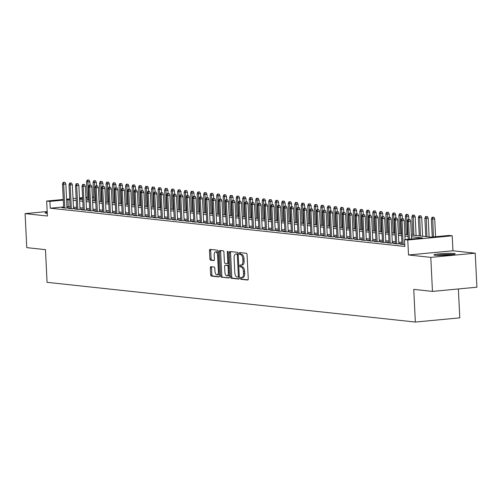 <?xml version="1.0" encoding="UTF-8"?>
<svg xmlns="http://www.w3.org/2000/svg" width="502" height="502" viewBox="0 0 502 502"><rect width="100%" height="100%" fill="white"/><g stroke="black" fill="none" stroke-linecap="round" stroke-linejoin="round"><path stroke-width="0.75" d="M240.395 278.303A0.941 0.446 -95.4 0 0 240.891 279.288L247.674 280.022A1.343 0.634 -95.4 0 0 247.737 280.022A1.343 0.634 -95.4 0 0 248.252 278.754L247.072 254.709A1.343 0.634 -95.4 0 0 246.369 253.303L239.586 252.569A0.941 0.446 -95.4 0 0 239.542 252.569A0.941 0.446 -95.4 0 0 239.184 253.454A0.941 0.446 -95.4 0 0 239.674 254.439L240.552 254.533A4.298 2.021 -95.4 0 1 242.805 259.032L242.905 261.034A4.298 2.021 -95.4 0 1 241.267 265.087A4.298 2.021 -95.4 0 1 241.067 265.087L240.194 264.993A0.941 0.446 -95.4 0 0 240.151 264.993A0.941 0.446 -95.4 0 0 239.793 265.878A0.941 0.446 -95.4 0 0 240.282 266.863L241.161 266.957A4.298 2.021 -95.4 0 1 243.414 271.457L243.514 273.458A4.298 2.021 -95.4 0 1 241.87 277.512A4.298 2.021 -95.4 0 1 241.675 277.512L240.797 277.418A0.941 0.446 -95.4 0 0 240.759 277.418A0.941 0.446 -95.4 0 0 240.395 278.303M241.713 277.518A0.941 0.446 -95.4 0 0 241.6 278.19A0.941 0.446 -95.4 0 0 242.089 279.175L248.032 279.815M240.496 252.669A0.941 0.446 -95.4 0 0 240.383 253.341A0.941 0.446 -95.4 0 0 240.878 254.326L241.757 254.42L240.552 254.533M241.104 265.094A0.941 0.446 -95.4 0 0 240.991 265.765A0.941 0.446 -95.4 0 0 241.487 266.75L242.359 266.844L241.161 266.957M47.207 212.302A10.667 0.904 -2.8 0 0 45.124 212.948A10.667 0.904 -2.8 0 0 46.41 213.312A10.667 0.904 -2.8 0 0 47.257 213.381M435.19 255.248A10.667 0.904 -2.8 0 0 447.194 255.11A10.667 0.904 -2.8 0 0 455.214 253.843A10.667 0.904 -2.8 0 0 453.927 253.479A10.667 0.904 -2.8 0 0 441.917 253.617A10.667 0.904 -2.8 0 0 433.904 254.884A10.667 0.904 -2.8 0 0 435.19 255.248M210.909 266.688A1.343 0.634 -95.4 0 0 210.846 266.681A1.343 0.634 -95.4 0 0 210.332 267.949L210.664 274.701A1.343 0.634 -95.4 0 0 211.367 276.106L218.903 276.916A1.343 0.634 -95.4 0 0 218.966 276.916A1.343 0.634 -95.4 0 0 219.474 275.648L218.301 251.602A1.343 0.634 -95.4 0 0 217.598 250.197L210.062 249.381A1.343 0.634 -95.4 0 0 209.999 249.381A1.343 0.634 -95.4 0 0 209.485 250.649L209.886 258.8A1.343 0.634 -95.4 0 0 210.589 260.205L213.814 260.551A1.343 0.634 -95.4 0 0 213.877 260.551A1.343 0.634 -95.4 0 0 214.392 259.283L214.191 255.242A3.589 1.694 -95.4 0 1 215.559 251.853A3.589 1.694 -95.4 0 1 217.611 255.612L218.383 271.444A3.589 1.694 -95.4 0 1 217.015 274.832A3.589 1.694 -95.4 0 1 214.963 271.074L214.837 268.438A1.343 0.634 -95.4 0 0 214.134 267.033L210.909 266.688M63.622 206.937L50.238 208.198L49.905 201.396L46.655 201.045L63.252 199.476M432.46 291.405L430.798 257.375L475.237 253.177L476.9 287.207L432.46 291.405L413.755 289.384L415.355 322.052L47.069 282.325L45.469 249.657L26.763 247.637L25.1 213.614L47.389 216.017L46.655 201.045M475.237 253.177L452.948 250.774L408.509 254.972L430.798 257.375M408.509 254.972L407.781 240L404.524 239.649L422.54 237.948L411.452 236.749M50.238 208.198L404.857 246.457L404.524 239.649M230.525 276.84A1.343 0.634 -95.4 0 0 231.234 278.246L238.77 279.062A1.343 0.634 -95.4 0 0 238.826 279.062A1.343 0.634 -95.4 0 0 239.341 277.794L238.161 253.742A1.343 0.634 -95.4 0 0 237.459 252.337L229.922 251.527A1.343 0.634 -95.4 0 0 229.866 251.527A1.343 0.634 -95.4 0 0 229.351 252.795L230.525 276.84L231.729 276.727A1.343 0.634 -95.4 0 0 232.432 278.133L239.121 278.855M228.837 277.989L221.3 277.173A1.343 0.634 -95.4 0 1 220.598 275.767L219.418 251.722A1.343 0.634 -95.4 0 1 219.932 250.454A1.343 0.634 -95.4 0 1 219.995 250.454L223.221 250.805A1.343 0.634 -95.4 0 1 223.923 252.205L224.4 261.962A1.343 0.634 -95.4 0 0 225.103 263.368L227.243 263.594A1.343 0.634 -95.4 0 0 227.306 263.594A1.343 0.634 -95.4 0 0 227.814 262.326L227.318 252.173A0.941 0.446 -95.4 0 1 227.676 251.289A0.941 0.446 -95.4 0 1 228.215 252.274L229.408 276.721A1.343 0.634 -95.4 0 1 228.899 277.989A1.343 0.634 -95.4 0 1 228.837 277.989L228.956 277.976M47.169 211.524L25.1 213.614M402.002 244.028L400.226 244.192L404.763 244.556M395.494 243.326L393.719 243.489L397.622 243.916L400.627 243.627L398.839 243.439M388.987 242.623L387.211 242.792L391.121 243.213L394.12 242.924L392.332 242.736M382.48 241.92L380.704 242.089L384.614 242.51L387.613 242.228L385.825 242.033M375.973 241.217L374.197 241.387L378.106 241.807L381.106 241.525L379.317 241.33M369.466 240.514L367.696 240.684L371.599 241.104L374.599 240.822L372.81 240.627M362.959 239.812L361.189 239.981L365.092 240.402L368.091 240.119L366.303 239.925M356.451 239.115L354.682 239.278L358.585 239.699L361.584 239.416L359.796 239.222M349.944 238.412L348.175 238.575L352.078 239.002L355.077 238.714L353.289 238.525M343.437 237.71L341.667 237.879L345.571 238.299L348.57 238.011L346.782 237.822M336.93 237.007L335.16 237.176L339.063 237.597L342.069 237.314L340.274 237.12M330.429 236.304L328.653 236.473L332.556 236.894L335.562 236.611L333.767 236.417M323.922 235.601L322.146 235.771L326.049 236.191L329.055 235.909L327.26 235.714M317.415 234.898L315.639 235.068L319.542 235.488L322.548 235.206L320.753 235.011M310.907 234.202L309.132 234.365L313.035 234.785L316.04 234.503L314.246 234.308M304.4 233.499L302.624 233.662L306.527 234.083L309.533 233.8L307.739 233.606M297.893 232.796L296.117 232.966L300.02 233.386L303.026 233.097L301.238 232.909M291.386 232.093L289.61 232.263L293.513 232.683L296.519 232.401L294.73 232.206M284.879 231.391L283.103 231.56L287.012 231.98L290.012 231.698L288.223 231.504M278.372 230.688L276.596 230.857L280.505 231.278L283.505 230.995L281.716 230.801M271.864 229.985L270.095 230.154L273.998 230.575L276.997 230.292L275.209 230.098M265.357 229.288L263.588 229.452L267.491 229.872L270.49 229.59L268.702 229.395M258.85 228.586L257.08 228.749L260.984 229.169L263.983 228.887L262.195 228.692M252.343 227.883L250.573 228.046L254.476 228.473L257.476 228.184L255.687 227.996M245.836 227.18L244.066 227.35L247.969 227.77L250.969 227.488L249.18 227.293M239.328 226.477L237.559 226.647L241.462 227.067L244.468 226.785L242.673 226.59M232.828 225.774L231.052 225.944L234.955 226.364L237.961 226.082L236.166 225.887M226.32 225.072L224.545 225.241L228.448 225.662L231.453 225.379L229.659 225.185M219.813 224.369L218.037 224.538L221.94 224.959L224.946 224.676L223.152 224.482M213.306 223.672L211.53 223.836L215.433 224.256L218.439 223.974L216.644 223.779M206.799 222.97L205.023 223.133L208.926 223.559L211.932 223.271L210.137 223.083M200.292 222.267L198.516 222.436L202.419 222.857L205.425 222.574L203.63 222.38M193.785 221.564L192.009 221.733L195.912 222.154L198.917 221.871L197.129 221.677M187.277 220.861L185.502 221.031L189.411 221.451L192.41 221.169L190.622 220.974M180.77 220.158L178.994 220.328L182.904 220.748L185.903 220.466L184.115 220.271M174.263 219.456L172.493 219.625L176.397 220.045L179.396 219.763L177.608 219.569M167.756 218.759L165.986 218.922L169.889 219.343L172.889 219.06L171.1 218.866M161.249 218.056L159.479 218.219L163.382 218.646L166.382 218.357L164.593 218.169M154.741 217.353L152.972 217.523L156.875 217.943L159.874 217.655L158.086 217.466M148.234 216.651L146.465 216.82L150.368 217.24L153.367 216.958L151.579 216.764M141.727 215.948L139.958 216.117L143.861 216.538L146.86 216.255L145.072 216.061M135.22 215.245L133.45 215.414L137.353 215.835L140.359 215.553L138.565 215.358M128.719 214.542L126.943 214.712L130.846 215.132L133.852 214.85L132.057 214.655M122.212 213.846L120.436 214.009L124.339 214.429L127.345 214.147L125.55 213.952M115.705 213.143L113.929 213.306L117.832 213.733L120.838 213.444L119.043 213.256M109.198 212.44L107.422 212.61L111.325 213.03L114.33 212.741L112.536 212.553M102.69 211.737L100.915 211.907L104.818 212.327L107.823 212.045L106.029 211.85M96.183 211.035L94.407 211.204L98.31 211.624L101.316 211.342L99.528 211.147M89.676 210.332L87.9 210.501L91.81 210.922L94.809 210.639L93.021 210.445M83.169 209.629L81.393 209.798L85.302 210.219L88.302 209.936L86.513 209.742M76.662 208.932L74.886 209.096L78.795 209.516L81.795 209.234L80.006 209.039M70.154 208.23L68.385 208.393L72.288 208.819L75.287 208.531L73.499 208.343M401.926 242.491L398.776 242.152M395.419 241.788L392.269 241.449M388.912 241.092L385.762 240.747M382.405 240.389L379.255 240.05M375.898 239.686L372.748 239.347M369.39 238.983L366.24 238.645M362.883 238.281L359.733 237.942M356.376 237.578L353.226 237.239M349.869 236.875L346.719 236.536M343.362 236.178L340.212 235.833M336.861 235.476L333.704 235.137M330.354 234.773L327.197 234.434M323.846 234.07L320.69 233.731M317.339 233.367L314.183 233.028M310.832 232.664L307.676 232.326M304.325 231.962L301.175 231.623M297.818 231.265L294.668 230.92M291.311 230.562L288.161 230.223M284.803 229.86L281.653 229.521M278.296 229.157L275.146 228.818M271.789 228.454L268.639 228.115M265.282 227.751L262.132 227.412M258.775 227.048L255.625 226.709M252.268 226.352L249.117 226.007M245.76 225.649L242.61 225.304M239.259 224.946L236.103 224.607M232.752 224.243L229.596 223.905M226.245 223.541L223.089 223.202M219.738 222.838L216.582 222.499M213.231 222.135L210.074 221.796M206.724 221.438L203.574 221.093M200.216 220.736L197.066 220.391M193.709 220.033L190.559 219.694M187.202 219.33L184.052 218.991M180.695 218.627L177.545 218.288M174.188 217.924L171.038 217.586M167.681 217.222L164.53 216.883M161.173 216.519L158.023 216.18M154.666 215.822L151.516 215.477M148.159 215.12L145.009 214.781M141.652 214.417L138.502 214.078M135.151 213.714L131.995 213.375M128.644 213.011L125.487 212.672M122.137 212.308L118.98 211.969M115.629 211.606L112.473 211.267M109.122 210.909L105.966 210.564M102.615 210.206L99.465 209.867M96.108 209.503L92.958 209.165M89.601 208.801L86.451 208.462M83.094 208.098L79.944 207.759M76.586 207.395L73.436 207.056M70.079 206.692L66.942 206.623M63.647 207.527L61.878 207.696L65.781 208.117L68.78 207.828L66.992 207.64M415.355 322.052L459.788 317.854L458.376 288.957M92.362 196.985L93.742 197.129M411.37 235.043L430.948 237.151L448.964 235.451L452.22 235.802L407.781 240M452.948 250.774L452.22 235.802M66.578 199.162L69.696 198.867M73.022 198.554L76.141 198.259M79.46 197.945L82.585 197.65M85.905 197.336L87.279 197.204M69.747 199.89L66.609 199.815M63.29 200.129L49.905 201.396M408.101 236.392L404.945 236.047M401.594 235.689L398.444 235.35M395.087 234.986L391.936 234.647M388.579 234.283L385.429 233.945M382.072 233.581L378.922 233.242M375.565 232.878L372.415 232.539M369.058 232.175L365.908 231.836M362.551 231.478L359.401 231.133M356.043 230.776L352.893 230.437M349.536 230.073L346.386 229.734M343.029 229.37L339.879 229.031M336.522 228.667L333.372 228.328M330.021 227.964L326.865 227.626M323.514 227.262L320.358 226.923M317.007 226.565L313.85 226.22M310.5 225.862L307.343 225.523M303.992 225.16L300.836 224.821M297.485 224.457L294.335 224.118M290.978 223.754L287.828 223.415M284.471 223.051L281.321 222.712M277.964 222.348L274.814 222.009M271.457 221.652L268.306 221.307M264.949 220.949L261.799 220.61M258.442 220.246L255.292 219.907M251.935 219.543L248.785 219.205M245.428 218.841L242.278 218.502M238.921 218.138L235.771 217.799M232.42 217.435L229.263 217.096M225.913 216.738L222.756 216.393M219.405 216.036L216.249 215.697M212.898 215.333L209.742 214.994M206.391 214.63L203.235 214.291M199.884 213.927L196.734 213.588M193.377 213.224L190.227 212.886M186.869 212.522L183.719 212.183M180.362 211.825L177.212 211.48M173.855 211.122L170.705 210.777M167.348 210.42L164.198 210.081M160.841 209.717L157.691 209.378M154.334 209.014L151.184 208.675M147.826 208.311L144.676 207.972M141.319 207.608L138.169 207.27M134.818 206.912L131.662 206.567M128.311 206.209L125.155 205.864M121.804 205.506L118.648 205.167M115.297 204.803L112.141 204.465M108.79 204.101L105.633 203.762M102.282 203.398L99.126 203.059M95.775 202.695L92.625 202.356M89.268 201.999L86.118 201.653M82.761 201.296L79.611 200.951M76.254 200.593L73.104 200.254M79.523 199.244L82.679 199.583M86.03 199.947L89.187 200.285M92.537 200.649L95.694 200.988M99.045 201.346L102.201 201.691M105.552 202.049L108.702 202.394M112.059 202.752L115.209 203.09M118.566 203.454L121.716 203.793M125.073 204.157L128.223 204.496M131.58 204.86L134.731 205.199M138.088 205.563L141.238 205.902M144.595 206.266L147.745 206.604M151.102 206.962L154.252 207.307M157.609 207.665L160.759 208.004M164.116 208.368L167.266 208.707M170.617 209.07L173.774 209.409M177.124 209.773L180.281 210.112M183.632 210.476L186.788 210.815M190.139 211.179L193.295 211.518M196.646 211.875L199.802 212.22M203.153 212.578L206.303 212.917M209.66 213.281L212.81 213.62M216.167 213.984L219.318 214.323M222.675 214.687L225.825 215.025M229.182 215.389L232.332 215.728M235.689 216.092L238.839 216.431M242.196 216.789L245.346 217.134M248.703 217.492L251.853 217.83M255.211 218.194L258.361 218.533M261.718 218.897L264.868 219.236M268.219 219.6L271.375 219.939M274.726 220.303L277.882 220.642M281.233 221.005L284.389 221.344M287.74 221.702L290.896 222.047M294.247 222.405L297.404 222.744M300.754 223.108L303.905 223.446M307.262 223.81L310.412 224.149M313.769 224.513L316.919 224.852M320.276 225.216L323.426 225.555M326.783 225.919L329.933 226.258M333.29 226.615L336.44 226.96M339.798 227.318L342.948 227.663M346.305 228.021L349.455 228.36M352.812 228.724L355.962 229.063M359.319 229.427L362.469 229.765M365.826 230.129L368.976 230.468M372.327 230.832L375.483 231.171M378.834 231.529L381.991 231.874M385.341 232.231L388.498 232.577M391.849 232.934L395.005 233.273M398.356 233.637L401.512 233.976M404.863 234.34L408.013 234.679M93.748 197.255L92.381 197.38M87.31 197.863L85.936 197.989M82.617 198.303L79.492 198.597M68.253 206.498L67.921 199.696M242.88 277.399A4.298 2.021 -95.4 0 0 243.075 277.399A4.298 2.021 -95.4 0 0 244.712 273.345L243.514 273.458M242.359 266.844A4.298 2.021 -95.4 0 1 244.612 271.344L244.712 273.345M242.271 264.974A4.298 2.021 -95.4 0 0 242.466 264.974A4.298 2.021 -95.4 0 0 244.104 260.921L242.905 261.034M241.757 254.42A4.298 2.021 -95.4 0 1 244.01 258.913L244.104 260.921M230.769 251.615A1.343 0.634 -95.4 0 0 230.55 252.682L231.729 276.727M237.973 277.11A0.941 0.446 -95.4 0 0 238.017 277.11A0.941 0.446 -95.4 0 0 238.375 276.225L237.339 255.116A0.941 0.446 -95.4 0 0 236.85 254.131L235.921 254.037A4.298 2.021 -95.4 0 0 235.727 254.031A4.298 2.021 -95.4 0 0 234.089 258.091L234.792 272.517A4.298 2.021 -95.4 0 0 237.044 277.016L237.973 277.11M238.055 277.104L239.172 276.997A0.941 0.446 -95.4 0 0 239.216 276.997A0.941 0.446 -95.4 0 0 239.303 276.972M238.18 254.075A0.941 0.446 -95.4 0 0 238.048 254.018L236.85 254.131M236.737 253.956A4.298 2.021 -95.4 0 1 236.931 253.918A4.298 2.021 -95.4 0 1 237.126 253.918L238.048 254.018M229.194 277.782L221.3 277.173M220.836 250.548A1.343 0.634 -95.4 0 0 220.623 251.609L221.796 275.654A1.343 0.634 -95.4 0 0 222.499 277.06M227.362 263.588L228.441 263.481A1.343 0.634 -95.4 0 0 228.504 263.481A1.343 0.634 -95.4 0 0 228.755 263.337M224.896 272.078A3.589 1.694 -95.4 0 0 226.942 275.843A3.589 1.694 -95.4 0 0 228.31 272.448L228.04 266.869A1.343 0.634 -95.4 0 0 227.331 265.464L225.197 265.238A1.343 0.634 -95.4 0 0 225.134 265.238A1.343 0.634 -95.4 0 0 224.62 266.506L224.896 272.078M226.942 275.843L228.14 275.723A3.589 1.694 -95.4 0 0 229.295 274.381M228.862 265.564A1.343 0.634 -95.4 0 0 228.535 265.351L227.331 265.464M226.276 265.131A1.343 0.634 -95.4 0 1 226.333 265.125A1.343 0.634 -95.4 0 1 226.396 265.125L228.535 265.351M217.015 274.832L218.213 274.719A3.589 1.694 -95.4 0 0 219.368 273.377M218.389 253.384A3.589 1.694 -95.4 0 0 216.764 251.74L215.559 251.853M210.903 249.475A1.343 0.634 -95.4 0 0 210.689 250.536L211.085 258.687A1.343 0.634 -95.4 0 0 211.794 260.092L214.172 260.35M211.75 266.775A1.343 0.634 -95.4 0 0 211.537 267.836L211.863 274.588A1.343 0.634 -95.4 0 0 212.566 275.987L219.261 276.715M433.891 217.222L432.04 217.266L433.891 217.222L434.719 218.972L431.381 219.054L432.26 237.032M432.686 217.335L433.421 236.919M434.719 218.972L435.585 236.718M431.381 219.054L432.04 217.266M411.565 238.983L410.692 221.244L408.534 221.445L409.4 239.19M408.666 219.606L409.87 219.493L408.019 219.531L408.666 219.606L408.534 221.445L407.36 221.319L408.239 239.297M410.692 221.244L409.87 219.493M408.019 219.531L407.36 221.319M453.03 254.501A10.598 0.897 -2.8 0 0 436.138 255.33M437.066 255.374A9.231 0.778 177.2 0 1 452.107 254.633M427.384 216.519L425.533 216.563L427.384 216.519L428.212 218.27L424.874 218.351L425.771 236.593M426.179 216.632L426.938 236.718M428.212 218.27L429.122 236.957M424.874 218.351L425.533 216.563M420.877 215.816L419.026 215.86L420.877 215.816L421.705 217.567L418.373 217.648L419.264 235.89M419.672 215.929L420.431 236.022M421.705 217.567L422.615 236.254M418.373 217.648L419.026 215.86M414.37 215.113L412.518 215.157L414.37 215.113L415.198 216.87L411.866 216.946L412.757 235.193M413.171 215.226L413.924 235.319M415.198 216.87L416.108 235.551M411.866 216.946L412.518 215.157M407.862 214.41L406.011 214.454L407.862 214.41L408.691 216.167L405.359 216.243L406.25 234.49M406.664 214.53L407.417 234.616M408.691 216.167L408.848 219.456M405.359 216.243L406.011 214.454M405.12 239.592L404.192 220.541L402.027 220.742L403.188 244.512M402.158 218.903L403.363 218.79L401.512 218.834L402.158 218.903L402.027 220.742L400.853 220.616L402.02 244.386M404.192 220.541L403.363 218.79M401.512 218.834L400.853 220.616M398.852 243.796L397.684 219.838L395.52 220.045L396.68 243.809M395.651 218.201L396.856 218.088L395.005 218.132L395.651 218.201L395.52 220.045L394.346 219.914L395.513 243.683M397.684 219.838L396.856 218.088M395.005 218.132L394.346 219.914M392.344 243.093L391.177 219.136L389.012 219.343L390.173 243.106M389.144 217.498L390.349 217.385L388.498 217.429L389.144 217.498L389.012 219.343L387.845 219.217L389.006 242.981M391.177 219.136L390.349 217.385M388.498 217.429L387.845 219.217M385.837 242.391L384.67 218.433L382.505 218.64L383.666 242.41M382.643 216.795L383.842 216.682L381.991 216.726L382.643 216.795L382.505 218.64L381.338 218.514L382.499 242.278M384.67 218.433L383.842 216.682M381.991 216.726L381.338 218.514M401.355 213.714L399.504 213.752L401.355 213.714L402.184 215.465L398.852 215.54L399.743 233.788M400.157 213.827L400.916 233.913M402.184 215.465L402.347 218.753M398.852 215.54L399.504 213.752M379.336 241.688L378.163 217.73L375.998 217.937L377.165 241.707M376.136 216.092L377.335 215.979L375.483 216.023L376.136 216.092L375.998 217.937L374.831 217.812L375.992 241.581M378.163 217.73L377.335 215.979M375.483 216.023L374.831 217.812M394.848 213.011L392.997 213.055L394.848 213.011L395.676 214.762L392.344 214.837L393.235 233.085M393.65 213.124L394.409 233.21M395.676 214.762L395.84 218.05M392.344 214.837L392.997 213.055M372.829 240.991L371.656 217.033L369.491 217.234L370.658 241.004M369.629 215.389L370.827 215.276L368.976 215.32L369.629 215.389L369.491 217.234L368.324 217.109L369.485 240.878M371.656 217.033L370.827 215.276M368.976 215.32L368.324 217.109M388.341 212.308L386.49 212.352L388.341 212.308L389.169 214.059L385.837 214.134L386.728 232.382M387.142 212.421L387.902 232.508M389.169 214.059L389.332 217.347M385.837 214.134L386.49 212.352M366.322 240.289L365.149 216.331L362.984 216.531L364.151 240.301M363.122 214.693L364.32 214.58L362.469 214.618L363.122 214.693L362.984 216.531L361.816 216.406L362.977 240.176M365.149 216.331L364.32 214.58M362.469 214.618L361.816 216.406M381.834 211.606L379.983 211.649L381.834 211.606L382.662 213.356L379.33 213.438L380.221 231.679M380.635 211.718L381.394 231.805M382.662 213.356L382.825 216.644M379.33 213.438L379.983 211.649M359.815 239.586L358.641 215.628L356.476 215.829L357.644 239.598M356.615 213.99L357.813 213.877L355.962 213.921L356.615 213.99L356.476 215.829L355.309 215.703L356.47 239.473M358.641 215.628L357.813 213.877M355.962 213.921L355.309 215.703M375.327 210.903L373.475 210.947L375.327 210.903L376.155 212.653L372.823 212.735L373.714 230.976M374.128 211.016L374.887 231.108M376.155 212.653L376.318 215.948M372.823 212.735L373.475 210.947M353.308 238.883L352.134 214.925L349.976 215.132L351.136 238.896M350.107 213.287L351.306 213.174L349.455 213.218L350.107 213.287L349.976 215.132L348.802 215L349.963 238.77M352.134 214.925L351.306 213.174M349.455 213.218L348.802 215M368.819 210.2L366.968 210.244L368.819 210.2L369.648 211.951L366.316 212.032L367.207 230.28M367.621 210.313L368.38 230.405M369.648 211.951L369.811 215.245M366.316 212.032L366.968 210.244M346.8 238.18L345.627 214.222L343.468 214.429L344.629 238.193M343.6 212.584L344.799 212.471L342.948 212.515L343.6 212.584L343.468 214.429L342.295 214.304L343.456 238.067M345.627 214.222L344.799 212.471M342.948 212.515L342.295 214.304M362.312 209.497L360.461 209.541L362.312 209.497L363.141 211.254L359.808 211.329L360.7 229.577M361.114 209.616L361.873 229.703M363.141 211.254L363.304 214.542M359.808 211.329L360.461 209.541M340.293 237.477L339.12 213.519L336.961 213.726L338.122 237.496M337.093 211.882L338.292 211.769L336.44 211.813L337.093 211.882L336.961 213.726L335.788 213.601L336.949 237.364M339.12 213.519L338.292 211.769M336.44 211.813L335.788 213.601M355.805 208.801L353.954 208.838L355.805 208.801L356.633 210.551L353.301 210.627L354.192 228.874M354.607 208.914L355.366 229M356.633 210.551L356.796 213.839M353.301 210.627L353.954 208.838M333.786 236.775L332.613 212.817L330.454 213.024L331.615 236.793M330.586 211.179L331.784 211.066L329.933 211.11L330.586 211.179L330.454 213.024L329.281 212.898L330.441 236.668M332.613 212.817L331.784 211.066M329.933 211.11L329.281 212.898M349.304 208.098L347.447 208.142L349.304 208.098L350.126 209.849L346.794 209.924L347.685 228.172M348.099 208.211L348.859 228.297M350.126 209.849L350.289 213.137M346.794 209.924L347.447 208.142M327.279 236.078L326.105 212.12L323.947 212.321L325.108 236.091M324.079 210.476L325.283 210.363L323.426 210.407L324.079 210.476L323.947 212.321L322.773 212.195L323.934 235.965M326.105 212.12L325.283 210.363M323.426 210.407L322.773 212.195M342.797 207.395L340.946 207.439L342.797 207.395L343.619 209.146L340.287 209.221L341.178 227.469M341.592 207.508L342.351 227.594M343.619 209.146L343.782 212.434M340.287 209.221L340.946 207.439M320.772 235.375L319.598 211.417L317.44 211.618L318.601 235.388M317.571 209.78L318.776 209.66L316.919 209.704L317.571 209.78L317.44 211.618L316.266 211.493L317.427 235.262M319.598 211.417L318.776 209.66M316.919 209.704L316.266 211.493M336.29 206.692L334.439 206.736L336.29 206.692L337.118 208.443L333.78 208.525L334.677 226.766M335.085 206.805L335.844 226.891M337.118 208.443L337.275 211.731M333.78 208.525L334.439 206.736M314.265 234.672L313.091 210.714L310.933 210.915L312.093 234.685M311.064 209.077L312.269 208.964L310.418 209.008L311.064 209.077L310.933 210.915L309.759 210.79L310.926 234.559M313.091 210.714L312.269 208.964M310.418 209.008L309.759 210.79M329.783 205.989L327.931 206.033L329.783 205.989L330.611 207.74L327.273 207.822L328.17 226.063M328.578 206.102L329.337 226.195M330.611 207.74L330.768 211.035M327.273 207.822L327.931 206.033M307.757 233.97L306.59 210.012L304.425 210.219L305.586 233.982M304.557 208.374L305.762 208.261L303.911 208.305L304.557 208.374L304.425 210.219L303.252 210.087L304.419 233.857M306.59 210.012L305.762 208.261M303.911 208.305L303.252 210.087M323.275 205.287L321.424 205.331L323.275 205.287L324.104 207.037L320.765 207.119L321.663 225.367M322.071 205.4L322.83 225.492M324.104 207.037L324.261 210.332M320.765 207.119L321.424 205.331M301.25 233.267L300.083 209.309L297.918 209.516L299.079 233.279M298.05 207.671L299.255 207.558L297.404 207.602L298.05 207.671L297.918 209.516L296.745 209.39L297.912 233.154M300.083 209.309L299.255 207.558M297.404 207.602L296.745 209.39M316.768 204.584L314.917 204.628L316.768 204.584L317.597 206.341L314.265 206.416L315.156 224.664M315.563 204.697L316.323 224.789M317.597 206.341L317.753 209.629M314.265 206.416L314.917 204.628M294.743 232.564L293.576 208.606L291.411 208.813L292.572 232.583M291.543 206.968L292.748 206.855L290.896 206.899L291.543 206.968L291.411 208.813L290.238 208.688L291.405 232.451M293.576 208.606L292.748 206.855M290.896 206.899L290.238 208.688M310.261 203.887L308.41 203.925L310.261 203.887L311.089 205.638L307.757 205.713L308.648 223.961M309.063 204L309.816 224.087M311.089 205.638L311.246 208.926M307.757 205.713L308.41 203.925M288.236 231.861L287.069 207.903L284.904 208.11L286.065 231.88M285.042 206.266L286.24 206.153L284.389 206.196L285.042 206.266L284.904 208.11L283.737 207.985L284.898 231.755M287.069 207.903L286.24 206.153M284.389 206.196L283.737 207.985M303.754 203.184L301.903 203.228L303.754 203.184L304.582 204.935L301.25 205.011L302.141 223.258M302.555 203.297L303.315 223.384M304.582 204.935L304.739 208.223M301.25 205.011L301.903 203.228M281.735 231.165L280.562 207.207L278.397 207.408L279.564 231.177M278.535 205.563L279.733 205.45L277.882 205.494L278.535 205.563L278.397 207.408L277.229 207.282L278.39 231.052M280.562 207.207L279.733 205.45M277.882 205.494L277.229 207.282M297.247 202.482L295.396 202.526L297.247 202.482L298.075 204.232L294.743 204.308L295.634 222.555M296.048 202.595L296.807 222.681M298.075 204.232L298.238 207.521M294.743 204.308L295.396 202.526M275.228 230.462L274.054 206.504L271.889 206.705L273.057 230.474M272.028 204.866L273.226 204.747L271.375 204.791L272.028 204.866L271.889 206.705L270.722 206.579L271.883 230.349M274.054 206.504L273.226 204.747M271.375 204.791L270.722 206.579M290.74 201.779L288.888 201.823L290.74 201.779L291.568 203.53L288.236 203.611L289.127 221.853M289.541 201.892L290.3 221.978M291.568 203.53L291.731 206.818M288.236 203.611L288.888 201.823M268.721 229.759L267.547 205.801L265.382 206.002L266.549 229.772M265.52 204.163L266.719 204.05L264.868 204.088L265.52 204.163L265.382 206.002L264.215 205.876L265.376 229.646M267.547 205.801L266.719 204.05M264.868 204.088L264.215 205.876M284.232 201.076L282.381 201.12L284.232 201.076L285.061 202.827L281.729 202.908L282.62 221.15M283.034 201.189L283.793 221.282M285.061 202.827L285.224 206.121M281.729 202.908L282.381 201.12M262.213 229.056L261.04 205.098L258.875 205.305L260.042 229.069M259.013 203.461L260.212 203.348L258.361 203.392L259.013 203.461L258.875 205.305L257.708 205.174L258.869 228.943M261.04 205.098L260.212 203.348M258.361 203.392L257.708 205.174M277.725 200.373L275.874 200.417L277.725 200.373L278.554 202.124L275.221 202.206L276.113 220.453M276.527 200.486L277.286 220.579M278.554 202.124L278.717 205.418M275.221 202.206L275.874 200.417M255.706 228.354L254.533 204.396L252.374 204.603L253.535 228.366M252.506 202.758L253.705 202.645L251.853 202.689L252.506 202.758L252.374 204.603L251.201 204.477L252.362 228.241M254.533 204.396L253.705 202.645M251.853 202.689L251.201 204.477M271.218 199.67L269.367 199.714L271.218 199.67L272.046 201.427L268.714 201.503L269.605 219.75M270.02 199.783L270.779 219.876M272.046 201.427L272.209 204.716M268.714 201.503L269.367 199.714M264.711 198.974L262.86 199.012L264.711 198.974L265.539 200.725L262.207 200.8L263.098 219.048M263.512 199.087L264.272 219.173M265.539 200.725L265.702 204.013M262.207 200.8L262.86 199.012M258.204 198.271L256.353 198.315L258.204 198.271L259.032 200.022L255.7 200.097L256.591 218.345M257.005 198.384L257.764 218.47M259.032 200.022L259.195 203.31M255.7 200.097L256.353 198.315M249.199 227.651L248.026 203.693L245.867 203.9L247.028 227.67M245.999 202.055L247.197 201.942L245.346 201.986L245.999 202.055L245.867 203.9L244.694 203.774L245.854 227.538M248.026 203.693L247.197 201.942M245.346 201.986L244.694 203.774M242.692 226.948L241.518 202.99L239.36 203.197L240.521 226.967M239.492 201.352L240.69 201.239L238.839 201.283L239.492 201.352L239.36 203.197L238.186 203.072L239.347 226.841M241.518 202.99L240.69 201.239M238.839 201.283L238.186 203.072M236.185 226.251L235.011 202.293L232.853 202.494L234.014 226.264M232.984 200.649L234.183 200.536L232.332 200.58L232.984 200.649L232.853 202.494L231.679 202.369L232.84 226.138M235.011 202.293L234.183 200.536M232.332 200.58L231.679 202.369M251.703 197.568L249.845 197.612L251.703 197.568L252.525 199.319L249.193 199.394L250.084 217.642M250.498 197.681L251.257 217.768M252.525 199.319L252.688 202.607M249.193 199.394L249.845 197.612M229.678 225.549L228.504 201.591L226.346 201.791L227.506 225.561M226.477 199.953L227.676 199.834L225.825 199.878L226.477 199.953L226.346 201.791L225.172 201.666L226.333 225.436M228.504 201.591L227.676 199.834M225.825 199.878L225.172 201.666M245.196 196.866L243.344 196.909L245.196 196.866L246.018 198.616L242.686 198.698L243.577 216.939M243.991 196.979L244.75 217.065M246.018 198.616L246.181 201.904M242.686 198.698L243.344 196.909M223.17 224.846L221.997 200.888L219.838 201.089L220.999 224.858M219.97 199.25L221.175 199.137L219.318 199.175L219.97 199.25L219.838 201.089L218.665 200.963L219.826 224.733M221.997 200.888L221.175 199.137M219.318 199.175L218.665 200.963M238.688 196.163L236.837 196.207L238.688 196.163L239.51 197.913L236.178 197.995L237.076 216.237M237.484 196.276L238.243 216.362M239.51 197.913L239.674 201.208M236.178 197.995L236.837 196.207M216.663 224.143L215.49 200.185L213.331 200.386L214.492 224.156M213.463 198.547L214.668 198.434L212.817 198.478L213.463 198.547L213.331 200.386L212.158 200.26L213.325 224.03M215.49 200.185L214.668 198.434M212.817 198.478L212.158 200.26M232.181 195.46L230.33 195.504L232.181 195.46L233.01 197.211L229.671 197.292L230.569 215.54M230.976 195.573L231.736 215.665M233.01 197.211L233.166 200.505M229.671 197.292L230.33 195.504M210.156 223.44L208.989 199.482L206.824 199.689L207.985 223.453M206.956 197.844L208.161 197.732L206.309 197.775L206.956 197.844L206.824 199.689L205.651 199.558L206.818 223.327M208.989 199.482L208.161 197.732M206.309 197.775L205.651 199.558M225.674 194.757L223.823 194.801L225.674 194.757L226.502 196.514L223.164 196.589L224.061 214.837M224.469 194.87L225.229 214.963M226.502 196.514L226.659 199.802M223.164 196.589L223.823 194.801M203.649 222.737L202.482 198.779L200.317 198.987L201.478 222.756M200.449 197.142L201.653 197.029L199.802 197.073L200.449 197.142L200.317 198.987L199.143 198.861L200.311 222.624M202.482 198.779L201.653 197.029M199.802 197.073L199.143 198.861M219.167 194.054L217.316 194.098L219.167 194.054L219.995 195.811L216.663 195.887L217.554 214.134M217.962 194.174L218.721 214.26M219.995 195.811L220.152 199.099M216.663 195.887L217.316 194.098M197.142 222.035L195.975 198.077L193.81 198.284L194.971 222.053M193.941 196.439L195.146 196.326L193.295 196.37L193.941 196.439L193.81 198.284L192.636 198.158L193.803 221.928M195.975 198.077L195.146 196.326M193.295 196.37L192.636 198.158M212.66 193.358L210.809 193.402L212.66 193.358L213.488 195.109L210.156 195.184L211.047 213.432M211.461 193.471L212.214 213.557M213.488 195.109L213.645 198.397M210.156 195.184L210.809 193.402M190.635 221.332L189.467 197.374L187.302 197.581L188.463 221.351M187.434 195.736L188.639 195.623L186.788 195.667L187.434 195.736L187.302 197.581L186.135 197.455L187.296 221.225M189.467 197.374L188.639 195.623M186.788 195.667L186.135 197.455M206.153 192.655L204.301 192.699L206.153 192.655L206.981 194.406L203.649 194.481L204.54 212.729M204.954 192.768L205.713 212.854M206.981 194.406L207.138 197.694M203.649 194.481L204.301 192.699M184.134 220.635L182.96 196.677L180.795 196.878L181.962 220.648M180.933 195.033L182.132 194.92L180.281 194.964L180.933 195.033L180.795 196.878L179.628 196.753L180.789 220.522M182.96 196.677L182.132 194.92M180.281 194.964L179.628 196.753M199.645 191.952L197.794 191.996L199.645 191.952L200.474 193.703L197.142 193.785L198.033 212.026M198.447 192.065L199.206 212.151M200.474 193.703L200.637 196.991M197.142 193.785L197.794 191.996M177.626 219.932L176.453 195.975L174.288 196.175L175.455 219.945M174.426 194.337L175.625 194.224L173.774 194.261L174.426 194.337L174.288 196.175L173.121 196.05L174.282 219.82M176.453 195.975L175.625 194.224M173.774 194.261L173.121 196.05M193.138 191.249L191.287 191.293L193.138 191.249L193.967 193L190.635 193.082L191.526 211.323M191.94 191.362L192.699 211.449M193.967 193L194.13 196.288M190.635 193.082L191.287 191.293M171.119 219.23L169.946 195.272L167.781 195.473L168.948 219.242M167.919 193.634L169.118 193.521L167.266 193.565L167.919 193.634L167.781 195.473L166.614 195.347L167.775 219.117M169.946 195.272L169.118 193.521M167.266 193.565L166.614 195.347M186.631 190.547L184.78 190.591L186.631 190.547L187.459 192.297L184.127 192.379L185.018 210.62M185.433 190.66L186.192 210.752M187.459 192.297L187.622 195.592M184.127 192.379L184.78 190.591M164.612 218.527L163.439 194.569L161.274 194.776L162.441 218.539M161.412 192.931L162.61 192.818L160.759 192.862L161.412 192.931L161.274 194.776L160.107 194.644L161.267 218.414M163.439 194.569L162.61 192.818M160.759 192.862L160.107 194.644M180.124 189.844L178.273 189.888L180.124 189.844L180.952 191.601L177.62 191.676L178.511 209.924M178.925 189.957L179.685 210.049M180.952 191.601L181.115 194.889M177.62 191.676L178.273 189.888M158.105 217.824L156.931 193.866L154.773 194.073L155.934 217.843M154.905 192.228L156.103 192.115L154.252 192.159L154.905 192.228L154.773 194.073L153.599 193.948L154.76 217.711M156.931 193.866L156.103 192.115M154.252 192.159L153.599 193.948M173.617 189.141L171.766 189.185L173.617 189.141L174.445 190.898L171.113 190.973L172.004 209.221M172.418 189.26L173.177 209.347M174.445 190.898L174.608 194.186M171.113 190.973L171.766 189.185M151.598 217.121L150.424 193.163L148.266 193.37L149.427 217.14M148.397 191.526L149.596 191.413L147.745 191.457L148.397 191.526L148.266 193.37L147.092 193.245L148.253 217.015M150.424 193.163L149.596 191.413M147.745 191.457L147.092 193.245M167.11 188.445L165.258 188.488L167.11 188.445L167.938 190.195L164.606 190.271L165.497 208.518M165.911 188.557L166.67 208.644M167.938 190.195L168.101 193.483M164.606 190.271L165.258 188.488M145.091 216.418L143.917 192.461L141.759 192.668L142.919 216.437M141.89 190.823L143.089 190.71L141.238 190.754L141.89 190.823L141.759 192.668L140.585 192.542L141.746 216.312M143.917 192.461L143.089 190.71M141.238 190.754L140.585 192.542M160.602 187.742L158.751 187.786L160.602 187.742L161.431 189.492L158.099 189.568L158.99 207.815M159.404 187.855L160.163 207.941M161.431 189.492L161.594 192.781M158.099 189.568L158.751 187.786M138.583 215.722L137.41 191.764L135.251 191.965L136.412 215.734M135.383 190.12L136.582 190.007L134.731 190.051L135.383 190.12L135.251 191.965L134.078 191.839L135.239 215.609M137.41 191.764L136.582 190.007M134.731 190.051L134.078 191.839M154.101 187.039L152.244 187.083L154.101 187.039L154.923 188.79L151.591 188.871L152.482 207.113M152.897 187.152L153.656 207.238M154.923 188.79L155.087 192.078M151.591 188.871L152.244 187.083M132.076 215.019L130.903 191.061L128.744 191.262L129.905 215.032M128.876 189.423L130.074 189.31L128.223 189.348L128.876 189.423L128.744 191.262L127.571 191.136L128.732 214.906M130.903 191.061L130.074 189.31M128.223 189.348L127.571 191.136M147.594 186.336L145.737 186.38L147.594 186.336L148.416 188.087L145.084 188.168L145.975 206.41M146.389 186.449L147.149 206.535M148.416 188.087L148.579 191.375M145.084 188.168L145.737 186.38M125.569 214.316L124.396 190.358L122.237 190.559L123.398 214.329M122.369 188.721L123.574 188.608L121.716 188.652L122.369 188.721L122.237 190.559L121.064 190.434L122.224 214.203M124.396 190.358L123.574 188.608M121.716 188.652L121.064 190.434M141.087 185.633L139.236 185.677L141.087 185.633L141.909 187.384L138.577 187.466L139.474 205.707M139.882 185.746L140.642 205.839M141.909 187.384L142.072 190.678M138.577 187.466L139.236 185.677M119.062 213.614L117.888 189.656L115.73 189.863L116.891 213.626M115.862 188.018L117.066 187.905L115.209 187.949L115.862 188.018L115.73 189.863L114.556 189.731L115.724 213.501M117.888 189.656L117.066 187.905M115.209 187.949L114.556 189.731M134.58 184.931L132.729 184.974L134.58 184.931L135.408 186.688L132.07 186.763L132.967 205.011M133.375 185.043L134.134 205.136M135.408 186.688L135.565 189.976M132.07 186.763L132.729 184.974M112.555 212.911L111.381 188.953L109.223 189.16L110.384 212.923M109.354 187.315L110.559 187.202L108.708 187.246L109.354 187.315L109.223 189.16L108.049 189.034L109.216 212.798M111.381 188.953L110.559 187.202M108.708 187.246L108.049 189.034M128.073 184.228L126.222 184.272L128.073 184.228L128.901 185.985L125.563 186.06L126.46 204.308M126.868 184.347L127.627 204.433M128.901 185.985L129.058 189.273M125.563 186.06L126.222 184.272M106.047 212.208L104.88 188.25L102.715 188.457L103.876 212.227M102.847 186.612L104.052 186.499L102.201 186.543L102.847 186.612L102.715 188.457L101.542 188.332L102.709 212.095M104.88 188.25L104.052 186.499M102.201 186.543L101.542 188.332M121.566 183.531L119.714 183.569L121.566 183.531L122.394 185.282L119.056 185.357L119.953 203.605M120.361 183.644L121.12 203.73M122.394 185.282L122.551 188.57M119.056 185.357L119.714 183.569M99.54 211.505L98.373 187.547L96.208 187.754L97.369 211.524M96.34 185.909L97.545 185.796L95.694 185.84L96.34 185.909L96.208 187.754L95.035 187.629L96.202 211.398M98.373 187.547L97.545 185.796M95.694 185.84L95.035 187.629M115.058 182.828L113.207 182.872L115.058 182.828L115.887 184.579L112.555 184.654L113.446 202.902M113.854 182.941L114.613 203.028M115.887 184.579L116.044 187.867M112.555 184.654L113.207 182.872M93.033 210.809L91.866 186.851L89.701 187.051L90.862 210.821M89.833 185.207L91.038 185.094L89.187 185.138L89.833 185.207L89.701 187.051L88.534 186.926L89.695 210.696M91.866 186.851L91.038 185.094M89.187 185.138L88.534 186.926M108.551 182.126L106.7 182.17L108.551 182.126L109.38 183.876L106.047 183.958L106.939 202.199M107.353 182.239L108.106 202.325M109.38 183.876L109.536 187.164M106.047 183.958L106.7 182.17M86.526 210.106L85.359 186.148L83.194 186.349L84.355 210.118M83.332 184.51L84.531 184.397L82.679 184.435L83.332 184.51L83.194 186.349L82.027 186.223L83.188 209.993M85.359 186.148L84.531 184.397M82.679 184.435L82.027 186.223M102.044 181.423L100.193 181.467L102.044 181.423L102.872 183.174L99.54 183.255L100.431 201.497M100.846 181.536L101.605 201.622M102.872 183.174L103.029 186.462M99.54 183.255L100.193 181.467M80.025 209.403L78.852 185.445L76.687 185.646L77.854 209.416M76.825 183.807L78.023 183.694L76.172 183.738L76.825 183.807L76.687 185.646L75.52 185.52L76.68 209.29M78.852 185.445L78.023 183.694M76.172 183.738L75.52 185.52M95.537 180.72L93.686 180.764L95.537 180.72L96.365 182.471L93.033 182.552L93.924 200.794M94.338 180.833L95.098 200.925M96.365 182.471L96.528 185.765M93.033 182.552L93.686 180.764M73.518 208.7L72.344 184.742L70.18 184.949L71.347 208.713M70.318 183.105L71.516 182.992L69.665 183.035L70.318 183.105L70.18 184.949L69.012 184.818L70.173 208.587M72.344 184.742L71.516 182.992M69.665 183.035L69.012 184.818M89.03 180.017L87.179 180.061L89.03 180.017L89.858 181.774L86.526 181.849L87.417 200.097M87.831 180.13L88.59 200.223M89.858 181.774L90.021 185.062M86.526 181.849L87.179 180.061M67.011 207.997L65.837 184.039L63.672 184.247L64.84 208.01M63.81 182.402L65.009 182.289L63.158 182.333L63.81 182.402L63.672 184.247L62.505 184.121L63.666 207.884M65.837 184.039L65.009 182.289M63.158 182.333L62.505 184.121M242.089 279.175L240.891 279.288M240.878 254.326L239.674 254.439M241.487 266.75L240.282 266.863M244.612 271.344L243.414 271.457M244.01 258.913L242.805 259.032M230.55 252.682L229.351 252.795M232.432 278.133L231.234 278.246M239.259 276.144L238.375 276.225M238.23 255.035L237.339 255.116M237.126 253.918L235.921 254.037M221.796 275.654L220.598 275.767M220.623 251.609L219.418 251.722M228.699 262.245L227.814 262.326M228.197 252.092L227.318 252.173M229.194 272.366L228.31 272.448M228.925 266.788L228.04 266.869M226.396 265.125L225.197 265.238M219.267 271.362L218.383 271.444M218.495 255.531L217.611 255.612M211.794 260.092L210.589 260.205M211.085 258.687L209.886 258.8M210.689 250.536L209.485 250.649M212.566 275.987L211.367 276.106M211.863 274.588L210.664 274.701M211.537 267.836L210.332 267.949M243.075 277.399L241.87 277.512M242.466 264.974L241.267 265.087M239.216 276.997L238.017 277.11M236.931 253.918L235.727 254.031M228.504 263.481L227.306 263.594M226.333 265.125L225.134 265.238"/></g></svg>
